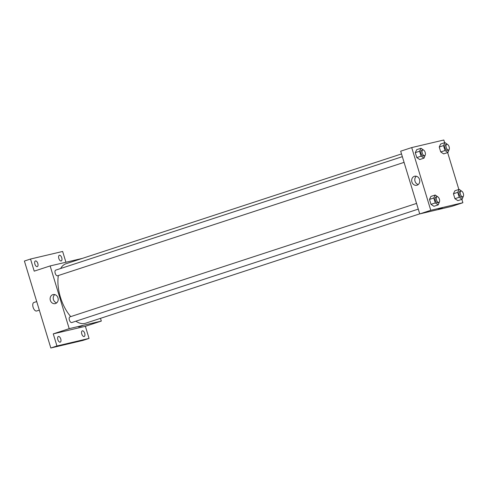 <?xml version="1.0" encoding="UTF-8"?>
<svg xmlns="http://www.w3.org/2000/svg" width="488" height="488" viewBox="0 0 488 488"><rect width="100%" height="100%" fill="white"/><g stroke="black" fill="none" stroke-linecap="round" stroke-linejoin="round"><path stroke-width="0.73" d="M36.716 301.572L33.892 302.499A4.471 2.245 71.9 0 0 33.123 307.355A4.471 2.245 71.9 0 0 36.582 311.027A4.471 2.245 71.9 0 0 36.673 310.996L39.315 310.13M100.485 318.347L101.315 321.08L85.382 326.295L89.06 338.416L82.936 340.423L50.819 347.993L24.4 261.037L30.53 259.03L62.641 251.46L65.91 262.215M101.315 321.08L69.198 328.656L50.142 265.936L82.277 258.42M84.705 333.328A2.983 1.495 -108.1 0 1 84.168 336.506A2.983 1.495 -108.1 0 1 81.783 334.018A2.983 1.495 -108.1 0 1 82.313 330.84A2.983 1.495 -108.1 0 1 84.705 333.328M60.762 338.977A2.983 1.495 -108.1 0 1 60.231 342.155A2.983 1.495 -108.1 0 1 57.84 339.666A2.983 1.495 -108.1 0 1 58.377 336.488A2.983 1.495 -108.1 0 1 60.762 338.977M85.382 326.295L53.265 333.871L56.95 345.986L50.819 347.993M89.06 338.416L56.95 345.986M69.198 328.656L53.265 333.871M50.142 265.936L34.209 271.151L30.53 259.03M55.504 303.536A4.642 4.014 76.7 0 1 55.223 303.615A4.642 4.014 76.7 0 1 50.252 300.022A4.642 4.014 76.7 0 1 53.088 294.581A4.642 4.014 76.7 0 1 58.017 298.015A4.642 4.014 76.7 0 1 55.504 303.536M37.808 263.428A2.983 1.495 -108.1 0 1 37.277 266.607A2.983 1.495 -108.1 0 1 34.886 264.118A2.983 1.495 -108.1 0 1 35.423 260.94A2.983 1.495 -108.1 0 1 37.808 263.428M61.75 257.78A2.983 1.495 -108.1 0 1 61.213 260.958A2.983 1.495 -108.1 0 1 58.828 258.469A2.983 1.495 -108.1 0 1 59.359 255.291A2.983 1.495 -108.1 0 1 61.75 257.78M75.884 321.202A31.305 15.707 71.9 0 0 84.827 323.44A31.305 15.707 71.9 0 0 85.467 323.263L419.717 213.848M401.514 153.927L65.99 263.752A31.305 15.707 71.9 0 0 60.646 268.51M58.346 275.537A31.305 15.707 71.9 0 0 70.754 316.608M402.344 156.66L55.73 270.12A2.983 1.495 71.9 0 0 55.217 273.359A2.983 1.495 71.9 0 0 57.523 275.805A2.983 1.495 71.9 0 0 57.584 275.787L404.076 162.37M418.283 209.12L71.791 322.544A2.983 1.495 -108.1 0 1 69.442 320.171A2.983 1.495 -108.1 0 1 69.936 316.877A2.983 1.495 -108.1 0 1 69.998 316.858M82.344 325.819L78.702 326.966L82.344 325.819M56.693 302.877A4.642 4.014 76.7 0 1 53.369 299.284A4.642 4.014 76.7 0 1 54.735 294.587M461.855 199.342L462.88 202.727L451.851 206.339L419.735 213.915L400.678 151.189L411.713 147.577L443.83 140.007L444.647 142.709M447.649 152.585L458.854 189.466M425.341 154.769L424.017 158.13L419.723 159.539L416.782 157.587L415.282 152.646L416.721 149.663L421.016 148.254L424.005 150.377M463.484 195.877L462.16 199.244L457.872 200.647L454.932 198.695L453.431 193.754L454.871 190.771L459.159 189.368L462.154 191.491M462.88 202.727L430.77 210.304L411.713 147.577M449.277 149.121L447.954 152.488L443.665 153.891L440.725 151.939L439.224 147.004L440.664 144.015L444.952 142.612L447.947 144.735M439.542 201.526L438.218 204.887L433.93 206.29L430.989 204.338L429.489 199.403L430.928 196.414L435.217 195.011L438.212 197.134M430.77 210.304L419.735 213.915M417.075 185.184A4.642 4.014 76.7 0 1 416.789 185.263A4.642 4.014 76.7 0 1 411.817 181.664A4.642 4.014 76.7 0 1 414.66 176.229A4.642 4.014 76.7 0 1 419.589 179.663A4.642 4.014 76.7 0 1 417.075 185.184M442.073 208.071L438.431 209.218L442.073 208.071M442.354 208.022L438.431 209.218M418.259 184.519A4.642 4.014 76.7 0 1 414.94 180.932A4.642 4.014 76.7 0 1 416.307 176.235M438.218 204.887L435.278 202.935L433.777 198L435.217 195.011M437.016 196.713L435.79 197.115A2.983 1.495 71.9 0 0 435.278 200.355A2.983 1.495 71.9 0 0 437.584 202.801A2.983 1.495 71.9 0 0 437.644 202.782L438.871 202.386A2.983 1.495 71.9 0 0 439.365 199.086A2.983 1.495 71.9 0 0 437.016 196.713A2.983 1.495 71.9 0 0 436.504 199.952A2.983 1.495 71.9 0 0 438.81 202.398A2.983 1.495 71.9 0 0 438.871 202.386M433.93 206.29L430.989 204.338L429.489 199.403L430.928 196.414M435.278 202.935L430.989 204.338M433.777 198L429.489 199.403M424.017 158.13L421.077 156.178L419.576 151.243L421.016 148.254M422.815 149.962L421.589 150.359A2.983 1.495 71.9 0 0 421.071 153.598A2.983 1.495 71.9 0 0 423.383 156.044A2.983 1.495 71.9 0 0 423.444 156.026L424.67 155.629A2.983 1.495 71.9 0 0 425.164 152.329A2.983 1.495 71.9 0 0 422.815 149.962A2.983 1.495 71.9 0 0 422.297 153.202A2.983 1.495 71.9 0 0 424.609 155.648A2.983 1.495 71.9 0 0 424.67 155.629M419.723 159.539L416.782 157.587L415.282 152.646L416.721 149.663M421.077 156.178L416.782 157.587M419.576 151.243L415.282 152.646M462.16 199.244L459.22 197.292L457.72 192.351L459.159 189.368M460.959 191.07L459.733 191.473A2.983 1.495 71.9 0 0 459.22 194.712A2.983 1.495 71.9 0 0 461.526 197.158A2.983 1.495 71.9 0 0 461.587 197.14L462.813 196.737A2.983 1.495 71.9 0 0 463.307 193.437A2.983 1.495 71.9 0 0 460.959 191.07A2.983 1.495 71.9 0 0 460.446 194.309A2.983 1.495 71.9 0 0 462.752 196.756A2.983 1.495 71.9 0 0 462.813 196.737M457.872 200.647L454.932 198.695L453.431 193.754L454.871 190.771M459.22 197.292L454.932 198.695M457.72 192.351L453.431 193.754M447.954 152.488L445.013 150.536L443.513 145.595L444.952 142.612M446.752 144.314L445.526 144.716A2.983 1.495 71.9 0 0 445.013 147.956A2.983 1.495 71.9 0 0 447.319 150.402A2.983 1.495 71.9 0 0 447.38 150.383L448.606 149.981A2.983 1.495 71.9 0 0 449.1 146.681A2.983 1.495 71.9 0 0 446.752 144.314A2.983 1.495 71.9 0 0 446.239 147.553A2.983 1.495 71.9 0 0 448.545 149.999A2.983 1.495 71.9 0 0 448.606 149.981M443.665 153.891L440.725 151.939L439.224 147.004L440.664 144.015M445.013 150.536L440.725 151.939M443.513 145.595L439.224 147.004M69.936 316.877L416.551 203.417"/></g></svg>
